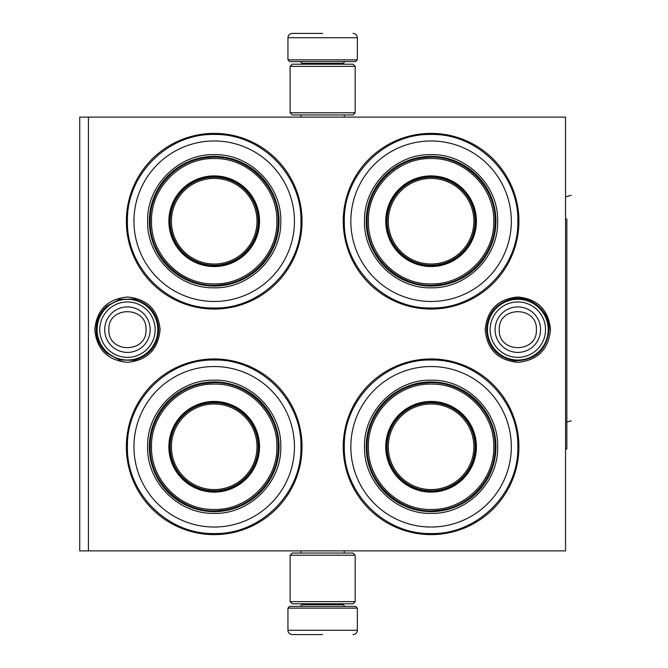 <?xml version="1.0" encoding="UTF-8"?>
<svg xmlns="http://www.w3.org/2000/svg" width="668" height="668" viewBox="0 0 668 668"><rect width="100%" height="100%" fill="white"/><g stroke="black" fill="none" stroke-linecap="round" stroke-linejoin="round"><path stroke-width="1" d="M517.834 297.001C537.673 298.938 548.562 309.827 550.499 329.666C548.562 349.498 537.673 360.386 517.834 362.323C497.994 360.386 487.106 349.498 485.177 329.666C487.106 309.827 497.994 298.938 517.834 297.001M127.446 297.001C147.286 298.938 158.174 309.827 160.111 329.666C158.174 349.498 147.286 360.386 127.446 362.323C107.606 360.386 96.718 349.498 94.781 329.666C96.718 309.827 107.606 298.938 127.446 297.001M565.554 550.883L565.554 117.117L88.41 117.117L88.41 550.883L565.554 550.883M88.41 550.883L79.734 550.883L79.734 117.117L88.41 117.117M322.644 117.117C293.427 117.117 293.427 117.117 322.644 117.117L326.184 117.117M214.203 534.617A87.834 87.834 0 0 1 126.361 446.775A87.834 87.834 0 0 1 214.203 358.941A87.834 87.834 0 0 1 302.036 446.775A87.834 87.834 0 0 1 214.203 534.617M431.085 309.059A87.834 87.834 0 0 1 343.243 221.225A87.834 87.834 0 0 1 431.085 133.383A87.834 87.834 0 0 1 518.919 221.225A87.834 87.834 0 0 1 431.085 309.059M214.203 309.059A87.834 87.834 0 0 1 126.361 221.225A87.834 87.834 0 0 1 214.203 133.383A87.834 87.834 0 0 1 302.036 221.225A87.834 87.834 0 0 1 214.203 309.059M431.085 534.617A87.834 87.834 0 0 1 343.243 446.775A87.834 87.834 0 0 1 431.085 358.941A87.834 87.834 0 0 1 518.919 446.775A87.834 87.834 0 0 1 431.085 534.617M431.085 533.532C384.726 534.726 343.135 493.134 344.329 446.775C343.135 400.424 384.726 358.833 431.085 360.027C477.436 358.833 519.028 400.424 517.834 446.775C519.028 493.134 477.436 534.726 431.085 533.532M214.203 533.532C167.843 534.726 126.252 493.134 127.446 446.775C126.252 400.424 167.843 358.833 214.203 360.027C260.553 358.833 302.145 400.424 300.951 446.775C302.145 493.134 260.553 534.726 214.203 533.532M214.203 134.468C260.553 133.274 302.145 174.866 300.951 221.225C302.145 267.576 260.553 309.167 214.203 307.973C167.843 309.167 126.252 267.576 127.446 221.225C126.252 174.866 167.843 133.274 214.203 134.468M431.085 307.973C384.726 309.167 343.135 267.576 344.329 221.225C343.135 174.866 384.726 133.274 431.085 134.468C477.436 133.274 519.028 174.866 517.834 221.225C519.028 267.576 477.436 309.167 431.085 307.973M487.473 329.666A30.361 30.361 0 0 1 517.834 299.297A30.361 30.361 0 0 1 548.203 329.666A30.361 30.361 0 0 1 517.834 360.027A30.361 30.361 0 0 1 487.473 329.666M490.137 329.666A27.697 27.697 0 0 1 517.834 301.961A27.697 27.697 0 0 1 545.539 329.666A27.697 27.697 0 0 1 517.834 357.363A27.697 27.697 0 0 1 490.137 329.666M97.085 329.666A30.361 30.361 0 0 1 127.446 299.297A30.361 30.361 0 0 1 157.807 329.666A30.361 30.361 0 0 1 127.446 360.027A30.361 30.361 0 0 1 97.085 329.666M99.749 329.666A27.697 27.697 0 0 1 127.446 301.961A27.697 27.697 0 0 1 155.143 329.666A27.697 27.697 0 0 1 127.446 357.363A27.697 27.697 0 0 1 99.749 329.666M357.347 59.861L287.941 59.861L289.678 61.598L355.61 61.598L357.347 59.861L357.347 37.734C357.088 35.103 355.643 33.659 353.005 33.4M322.644 33.4L292.275 33.4L322.644 33.4M287.941 608.139L289.678 606.402L355.61 606.402L357.347 608.139L287.941 608.139L287.941 630.266C288.2 632.897 289.645 634.341 292.275 634.6M322.644 634.6L292.275 634.6L322.644 634.6M290.112 112.775L355.176 112.775L353.005 114.946L292.275 114.946L290.112 112.775L290.112 66.366L355.176 66.366L353.005 64.195L292.275 64.195L290.112 66.366M355.176 555.225L290.112 555.225L292.275 553.054L353.005 553.054L355.176 555.225L355.176 601.634L353.005 603.805L292.275 603.805L290.112 601.634L355.176 601.634M214.203 140.973A80.243 80.243 0 0 0 133.951 221.225A80.243 80.243 0 0 0 214.203 301.468A80.243 80.243 0 0 0 294.446 221.225A80.243 80.243 0 0 0 214.203 140.973M214.203 265.68A44.464 44.464 0 0 0 258.658 221.225A44.464 44.464 0 0 0 214.203 176.761A44.464 44.464 0 0 0 169.739 221.225A44.464 44.464 0 0 0 214.203 265.68M214.203 175.893A45.332 45.332 0 0 0 168.87 221.225A45.332 45.332 0 0 0 214.203 266.549A45.332 45.332 0 0 0 259.526 221.225A45.332 45.332 0 0 0 214.203 175.893M214.203 158.541C180.644 157.665 150.525 187.867 151.519 221.459C150.793 254.884 180.819 284.76 214.203 283.9C247.753 284.777 277.88 254.575 276.878 220.983C277.604 187.558 247.577 157.681 214.203 158.541M214.203 286.071A64.846 64.846 0 0 0 279.049 221.225A64.846 64.846 0 0 0 214.203 156.37A64.846 64.846 0 0 0 149.348 221.225A64.846 64.846 0 0 0 214.203 286.071M214.203 154.634C249.782 153.724 281.696 185.646 280.785 221.217C281.696 256.796 249.782 288.718 214.203 287.808C178.623 288.718 146.701 256.796 147.62 221.225C146.701 185.646 178.615 153.724 214.203 154.634M278.197 221.225C279.241 185.036 244.805 153.373 208.842 157.448C176.644 159.427 149.473 188.969 150.208 221.225C149.156 257.405 183.591 289.069 219.555 284.994C251.761 283.015 278.923 253.473 278.197 221.225M214.203 178.423A42.794 42.794 0 0 0 171.409 221.225A42.794 42.794 0 0 0 214.203 264.019A42.794 42.794 0 0 0 256.996 221.225A42.794 42.794 0 0 0 214.203 178.423M214.203 177.195A44.03 44.03 0 0 1 258.224 221.225A44.03 44.03 0 0 1 214.203 265.246A44.03 44.03 0 0 1 170.173 221.225A44.03 44.03 0 0 1 214.203 177.195M214.203 366.532A80.243 80.243 0 0 0 133.951 446.775A80.243 80.243 0 0 0 214.203 527.027A80.243 80.243 0 0 0 294.446 446.775A80.243 80.243 0 0 0 214.203 366.532M214.203 491.239A44.464 44.464 0 0 0 258.658 446.775A44.464 44.464 0 0 0 214.203 402.32A44.464 44.464 0 0 0 169.739 446.775A44.464 44.464 0 0 0 214.203 491.239M214.203 401.451A45.332 45.332 0 0 0 168.87 446.775A45.332 45.332 0 0 0 214.203 492.107A45.332 45.332 0 0 0 259.526 446.775A45.332 45.332 0 0 0 214.203 401.451M214.203 384.1C180.644 383.223 150.525 413.425 151.519 447.017C150.793 480.442 180.819 510.319 214.203 509.459C247.753 510.335 277.88 480.133 276.878 446.541C277.604 413.116 247.577 383.24 214.203 384.1M214.203 511.63A64.846 64.846 0 0 0 279.049 446.775A64.846 64.846 0 0 0 214.203 381.929A64.846 64.846 0 0 0 149.348 446.775A64.846 64.846 0 0 0 214.203 511.63M214.203 380.192C249.782 379.282 281.696 411.204 280.785 446.775C281.696 482.354 249.782 514.276 214.203 513.366C178.623 514.276 146.701 482.354 147.62 446.783C146.701 411.204 178.615 379.282 214.203 380.192M278.197 446.775C279.241 410.595 244.805 378.931 208.842 383.006C176.644 384.985 149.473 414.527 150.208 446.775C149.156 482.964 183.591 514.627 219.555 510.552C251.761 508.573 278.923 479.031 278.197 446.775M214.203 403.981A42.794 42.794 0 0 0 171.409 446.775A42.794 42.794 0 0 0 214.203 489.577A42.794 42.794 0 0 0 256.996 446.775A42.794 42.794 0 0 0 214.203 403.981M214.203 402.754A44.03 44.03 0 0 1 258.224 446.775A44.03 44.03 0 0 1 214.203 490.805A44.03 44.03 0 0 1 170.173 446.775A44.03 44.03 0 0 1 214.203 402.754M431.085 140.973A80.243 80.243 0 0 0 350.834 221.225A80.243 80.243 0 0 0 431.085 301.468A80.243 80.243 0 0 0 511.329 221.225A80.243 80.243 0 0 0 431.085 140.973M431.085 265.68A44.464 44.464 0 0 0 475.541 221.225A44.464 44.464 0 0 0 431.085 176.761A44.464 44.464 0 0 0 386.622 221.225A44.464 44.464 0 0 0 431.085 265.68M431.085 175.893A45.332 45.332 0 0 0 385.753 221.225A45.332 45.332 0 0 0 431.085 266.549A45.332 45.332 0 0 0 476.409 221.225A45.332 45.332 0 0 0 431.085 175.893M431.085 158.541C397.527 157.665 367.408 187.867 368.402 221.459C367.676 254.884 397.702 284.76 431.085 283.9C464.636 284.777 494.763 254.575 493.761 220.983C494.487 187.558 464.46 157.681 431.085 158.541M431.085 286.071A64.846 64.846 0 0 0 495.932 221.225A64.846 64.846 0 0 0 431.085 156.37A64.846 64.846 0 0 0 366.231 221.225A64.846 64.846 0 0 0 431.085 286.071M431.085 154.634C466.665 153.724 498.579 185.646 497.668 221.217C498.579 256.796 466.665 288.718 431.085 287.808C395.506 288.718 363.584 256.796 364.503 221.225C363.584 185.646 395.506 153.724 431.085 154.634M495.08 221.225C496.124 185.036 461.688 153.373 425.725 157.448C393.527 159.427 366.356 188.969 367.091 221.225C366.039 257.405 400.474 289.069 436.438 284.994C468.644 283.015 495.806 253.473 495.08 221.225M431.085 178.423A42.794 42.794 0 0 0 388.292 221.225A42.794 42.794 0 0 0 431.085 264.019A42.794 42.794 0 0 0 473.879 221.225A42.794 42.794 0 0 0 431.085 178.423M431.085 177.195A44.03 44.03 0 0 1 475.107 221.225A44.03 44.03 0 0 1 431.085 265.246A44.03 44.03 0 0 1 387.056 221.225A44.03 44.03 0 0 1 431.085 177.195M565.554 196.893L571.24 195.281M431.085 366.532A80.243 80.243 0 0 0 350.834 446.775A80.243 80.243 0 0 0 431.085 527.027A80.243 80.243 0 0 0 511.329 446.775A80.243 80.243 0 0 0 431.085 366.532M431.085 491.239A44.464 44.464 0 0 0 475.541 446.775A44.464 44.464 0 0 0 431.085 402.32A44.464 44.464 0 0 0 386.622 446.775A44.464 44.464 0 0 0 431.085 491.239M431.085 401.451A45.332 45.332 0 0 0 385.753 446.775A45.332 45.332 0 0 0 431.085 492.107A45.332 45.332 0 0 0 476.409 446.775A45.332 45.332 0 0 0 431.085 401.451M431.085 384.1C397.527 383.223 367.408 413.425 368.402 447.017C367.676 480.442 397.702 510.319 431.085 509.459C464.636 510.335 494.763 480.133 493.761 446.541C494.487 413.116 464.46 383.24 431.085 384.1M431.085 511.63A64.846 64.846 0 0 0 495.932 446.775A64.846 64.846 0 0 0 431.085 381.929A64.846 64.846 0 0 0 366.231 446.775A64.846 64.846 0 0 0 431.085 511.63M431.085 380.192C466.665 379.282 498.579 411.204 497.668 446.775C498.579 482.354 466.665 514.276 431.085 513.366C395.506 514.276 363.584 482.354 364.503 446.783C363.584 411.204 395.506 379.282 431.085 380.192M495.08 446.775C496.124 410.595 461.688 378.931 425.725 383.006C393.527 384.985 366.356 414.527 367.091 446.775C366.039 482.964 400.474 514.627 436.438 510.552C468.644 508.573 495.806 479.031 495.08 446.775M431.085 403.981A42.794 42.794 0 0 0 388.292 446.775A42.794 42.794 0 0 0 431.085 489.577A42.794 42.794 0 0 0 473.879 446.775A42.794 42.794 0 0 0 431.085 403.981M431.085 402.754A44.03 44.03 0 0 1 475.107 446.775A44.03 44.03 0 0 1 431.085 490.805A44.03 44.03 0 0 1 387.056 446.775A44.03 44.03 0 0 1 431.085 402.754M566.848 422.076L571.24 420.84M565.554 219.054L566.848 219.054L566.848 448.946L565.554 448.946M258.207 222.494L258.65 222.369M258.658 220.857L258.224 220.991M258.207 448.053L258.65 447.927M258.658 446.416L258.224 446.55M475.09 222.494L475.532 222.369M475.541 220.857L475.107 220.991M475.09 448.053L475.532 447.927M475.541 446.416L475.107 446.55M540.587 329.666A22.754 22.754 180 0 0 517.834 306.913A22.754 22.754 180 0 0 495.088 329.666A22.754 22.754 0 0 0 517.834 352.412A22.754 22.754 0 0 0 540.587 329.666M536.396 329.666C537.556 305.719 498.111 305.719 499.272 329.666C498.111 353.606 537.556 353.606 536.396 329.666M150.2 329.666A22.754 22.754 180 0 0 127.446 306.913A22.754 22.754 180 0 0 104.692 329.666A22.754 22.754 0 0 0 127.446 352.412A22.754 22.754 0 0 0 150.2 329.666M146.008 329.666C147.169 305.719 107.723 305.719 108.884 329.666C107.723 353.606 147.169 353.606 146.008 329.666M343.243 64.195L343.243 63.326L302.036 63.326L300.299 61.598M287.941 59.861L287.941 37.734L357.347 37.734M302.036 603.805L302.036 604.674L343.243 604.674L344.98 606.402M357.347 608.139L357.347 630.266L287.941 630.266M549.129 329.666C546.741 350.291 535.168 360.653 514.402 360.77C497.234 357.455 487.949 347.084 486.538 329.666C487.582 313.785 495.74 303.606 511.012 299.122C529.707 294.262 549.797 310.353 549.129 329.666M158.742 329.666C157.648 345.757 149.331 355.977 133.792 360.311L119.664 359.977L107.122 353.464C99.991 347.126 96.334 339.194 96.15 329.666C96.334 320.131 99.991 312.198 107.122 305.861L119.664 299.347L133.792 299.014C149.331 303.347 157.648 313.568 158.742 329.666M300.992 117.117L300.992 114.946M344.287 117.117L344.287 114.946M302.036 64.195L302.036 63.326M343.243 63.326L344.98 61.598M287.941 37.734C288.2 35.103 289.645 33.659 292.275 33.4M300.992 550.883L300.992 553.054M344.287 550.883L344.287 553.054M343.243 603.805L343.243 604.674M302.036 604.674L300.299 606.402M357.347 630.266C357.088 632.897 355.643 634.341 353.005 634.6M355.176 112.775L355.176 66.366M290.112 555.225L290.112 601.634"/></g></svg>

